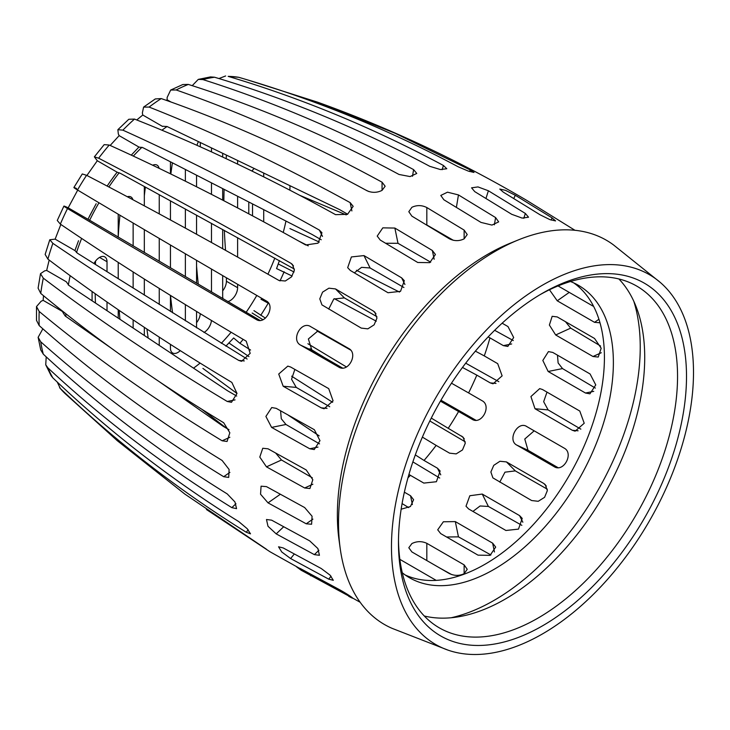 <?xml version="1.0" encoding="UTF-8"?>
<svg xmlns="http://www.w3.org/2000/svg" width="730" height="730" viewBox="0 0 730 730"><rect width="100%" height="100%" fill="white"/><g stroke="black" fill="none" stroke-linecap="round" stroke-linejoin="round"><path stroke-width="1.09" d="M252.525 170.263L252.525 171.34M252.525 203.916L252.525 215.843M226.41 155.098L226.41 155.791A563.569 325.379 -120 0 0 226.118 158.675M200.294 142.514L200.294 145.827A567.876 327.87 -120 0 0 200.148 146.748M146.922 329.057A569.254 328.655 -120 0 0 148.062 337.196L148.062 337.963M200.275 313.708A10.549 6.095 -60 0 1 196.562 322.678M226.41 277.765L226.41 281.242A10.549 6.095 -60 0 1 222.677 290.859M254.204 168.475A10.549 6.095 120 0 0 251.932 171.048M107.018 271.743L107.018 261.732A10.549 6.095 120 0 0 104.828 256.905A10.549 6.095 120 0 0 99.554 257.425A10.549 6.095 120 0 0 93.96 263.566M198.441 141.629A10.549 6.095 120 0 0 196.981 145.334M95.548 261.094A560.978 323.883 -120 0 0 95.411 264.479M170.501 295.44A569.765 328.956 -120 0 0 172.545 312.787M196.562 266.103A567.876 327.87 -120 0 0 198.286 284.235M119.948 215.231A566.334 326.976 -120 0 0 118.214 236.958M145.389 187.062A569.254 328.655 -120 0 0 144.33 195.813M224.347 230.388A563.569 325.379 -120 0 0 225.543 250.335M224.11 189.335A563.569 325.379 -120 0 0 223.855 200.75M119.182 310.405A566.334 326.976 -120 0 0 119.948 319.293M196.635 175.236A567.876 327.87 -120 0 0 196.562 176.003M172.408 162.817A569.765 328.956 -120 0 0 170.847 174.023M95.183 293.706A560.978 323.883 -120 0 0 95.447 303.023M42.851 328.829L38.133 337.324L40.743 341.813C95.356 390.413 156.329 435.372 223.69 476.708L228.709 477.411L229.101 469.481L222.13 460.475C154.769 419.139 93.796 374.171 39.183 325.571L36.5 320.37L36.5 306.582L39.183 311.464C93.796 356.815 154.769 399.921 222.13 440.792L227.076 441.467L229.831 432.753L223.69 422.752C156.329 381.881 95.356 338.775 40.743 293.423L38.097 288.149L40.506 273.668L43.289 278.157C98.477 319.995 159.797 361.095 227.231 401.463L231.474 402.312L237.013 393.461L231.839 382.41C164.405 342.041 103.094 300.942 47.897 259.104L45.15 254.441L49.786 239.75L52.87 243.345C109.208 281.552 171.176 320.579 238.774 360.428L241.493 361.313L250.189 353.356L246.238 341.193C178.631 301.353 116.663 262.326 60.335 224.11L57.268 220.469L63.912 206.088L66.667 207.119C62.744 205.358 63.026 205.833 67.516 208.552C125.505 243.181 188.413 280.165 256.257 319.494L256.805 319.776M43.526 295.732L43.134 300.34L41.108 301.271L36.5 306.582M49.175 260.072L46.665 270.438L44.731 270.83L40.506 273.668M60.836 224.457L55.142 239.148L49.786 239.75M77.709 190.101L68.182 207.822L66.667 207.119M86.897 175.465L97.3 160.746L94.362 156.85L98.65 158.2C158.729 189.444 222.842 224.493 290.978 263.338L292.42 264.442L294.363 270.246L291.489 276.889L285.311 281.004L278.906 280.439C210.769 241.593 146.657 206.544 86.578 175.3A183.367 105.868 120 0 0 77.499 189.982C73.018 187.263 72.735 186.78 76.65 188.55M110.157 145.453L119.154 135.634L118.324 133.964L117.877 129.685L128.79 119.282L134.493 119.081C199.682 144.75 266.705 176.614 335.581 214.656L347.516 214.328L353.174 206.334L350.181 202.648C281.305 164.606 214.273 132.741 149.093 107.073L143.6 107.1L142.35 112.968L142.779 115.021L136.756 119.975M166.239 100.329L167.143 99.809L167.143 97.455L170.674 90.055L176.167 89.963C244.331 113.77 312.951 144.513 382.055 182.19L385.139 186.232L382.055 190.384L382.055 182.19M349.141 595.488L348.657 596.264C358.731 601.803 348.146 594.339 338.665 589.229L300.705 568.743L296.608 566.9L301.225 570.267L352.727 598.144M321.246 568.524L283.176 547.929L278.55 546.797L281.771 551.989L290.631 558.55L328.71 579.145L333.309 580.304L330.06 575.14L321.246 568.524M309.739 540.903L271.596 520.152L266.477 519.514L268.001 526.284L276.205 533.885L314.347 554.627L319.439 555.293L317.888 548.549L309.739 540.903M304.656 507.551L266.468 486.627L261.075 486.189L260.546 494.21L268.029 502.861L306.217 523.793L311.601 524.24L312.075 516.247L304.656 507.551M306.217 469.947L268.029 448.804L262.763 448.266L259.798 457.08L266.468 466.844L304.656 487.987L309.931 488.507L312.814 479.729L306.217 469.947M314.347 429.714L276.205 408.344L271.733 407.541L265.893 416.447L271.596 427.397L309.739 448.767L314.238 449.561L319.977 440.674L314.347 429.714M328.71 388.625L290.631 367.017L287.812 366.113L278.723 374.034L283.176 386.243L321.246 407.851L324.102 408.754L333.081 400.825L328.71 388.625M310.688 326.62C301.189 320.406 290.586 340.098 300.705 345.19L338.665 367.035C348.128 373.231 358.731 353.53 348.657 348.465L310.122 326.328M339.851 367.582L339.249 367.336M373.322 310.998L335.499 288.934L328.901 288.177L322.569 292.137L319.786 298.862L321.948 304.885L361.25 328.099L367.847 328.856L374.125 324.832L376.945 318.143L374.828 312.166L373.322 310.998L375.95 313.654M401.637 277.856L363.969 255.591L351.395 256.942L347.681 267.673L350.336 270.474L388.004 292.739L400.542 291.325L404.31 280.685L401.637 277.856L404.922 284.472M432.352 250.49L394.866 228.061L382.812 227.851L377.209 236.1L380.266 240.07L417.761 262.499L429.787 262.645L435.418 254.487L432.352 250.49L434.158 259.26M206.407 509.485L270.018 551.77M266.377 549.188L184.854 494.091L117.293 440.71L65.107 393.589A183.367 105.868 120 0 1 60.335 388.515C116.663 442.252 178.631 490.158 246.238 532.234L250.499 533.831L247.205 528.702L238.774 521.621C171.176 479.546 109.208 431.64 52.87 377.894L51.146 375.713L45.734 364.808L47.897 367.874C103.094 419.312 164.405 465.895 231.839 507.642L236.566 508.655L234.96 501.966L227.231 493.918C159.797 452.171 98.477 405.579 43.289 354.15L40.734 349.944L38.133 337.324M257.389 320.014L256.257 319.494C265.245 325.471 275.849 305.77 266.24 300.924C198.405 261.586 135.488 224.612 77.499 189.982M94.362 156.85L104.171 144.64L109.235 145.033C171.751 173.247 237.25 206.563 305.742 244.979L318.079 243.172L321.957 232.751L319.375 230.096C250.883 191.689 185.383 158.374 122.868 130.15L117.877 129.685M143.6 107.1L155.28 98.942L161.239 98.577C228.563 122.01 297.192 152.752 367.126 190.804C372.108 192.957 377.082 192.82 382.055 190.384M411.902 207.284L408.809 211.709L411.902 216.153L449.215 238.71C454.188 241.21 459.161 241.265 464.134 238.856L467.227 234.549L464.134 230.096L426.822 207.539C421.849 205.075 416.866 204.984 411.902 207.284M340.189 548.339L338.966 539.452A213.05 123.005 -60 0 1 337.37 515.07A213.05 123.005 -60 0 1 488.014 254.14A213.05 123.005 -60 0 1 509.923 243.336L518.236 239.96A221.874 128.097 120 0 0 338.519 522.945A221.874 128.097 120 0 0 340.189 548.339A221.874 128.097 120 0 0 392.11 628.357L448.111 650.165A213.561 123.306 120 0 0 607.88 578.963A213.561 123.306 120 0 0 693.5 372.355A213.561 123.306 120 0 0 660.376 282.51A213.561 123.306 120 0 0 492.476 323.883A213.561 123.306 120 0 0 391.472 546.733A213.561 123.306 120 0 0 448.111 650.165M660.376 282.51L613.492 244.906A221.874 128.097 120 0 0 518.236 239.96M57.259 382.064L60.335 388.515M73.894 187.51L82.271 173.959L86.578 175.3M46.209 356.87L45.734 364.808M170.674 90.055L182.801 84.534L188.322 84.424C259.095 106.863 329.33 136.875 399 174.461L410.059 176.569L416.766 173.457L413.6 169.615C343.921 132.03 273.695 102.017 202.913 79.579L198.295 79.388L210.541 76.915L214.538 77.225C287.994 99.134 359.753 128.836 429.806 166.34L440.4 169.552L446.796 168.739L443.438 165.482C373.386 127.969 301.627 98.267 228.171 76.367L238.756 77.307C314.639 99.426 387.794 129.256 458.203 166.796L468.304 171.094L473.98 172.444L470.275 169.953L394.966 133.207L317.623 102.182L248.036 80.054M225.643 75.966L218.927 78.548M198.295 79.388L192.218 85.665M686.51 376.397A203.67 117.594 -60 0 1 542.49 625.847A203.67 117.594 -60 0 1 398.471 542.691A203.67 117.594 -60 0 1 542.481 293.25A203.67 117.594 -60 0 1 686.51 376.397M398.489 540.081A197.337 113.935 120 0 0 439.341 627.864A197.337 113.935 120 0 0 591.409 574.994A197.337 113.935 120 0 0 677.549 376.397A197.337 113.935 120 0 0 636.679 286.06A197.337 113.935 120 0 0 540.227 294.573M424.303 616.001A197.337 113.935 120 0 0 569.154 544.261A197.337 113.935 120 0 0 644.718 357.445A197.337 113.935 120 0 0 618.885 278.96M451.094 617.762A206.836 119.419 120 0 0 640.237 347.106A206.836 119.419 120 0 0 633.813 301.289M402.294 572.776A168.849 97.482 120 0 0 409.557 577.768A168.849 97.482 120 0 0 539.671 532.535A168.849 97.482 120 0 0 613.373 362.609A168.849 97.482 120 0 0 578.406 285.311A168.849 97.482 120 0 0 570.449 281.515M573.807 282.939A168.849 97.482 -60 0 1 604.422 357.445A168.849 97.482 -60 0 1 533.63 524.24A168.849 97.482 -60 0 1 405.205 574.975M439.871 568.086L451.578 574.528M346.202 214.885L299.638 195.275M513.299 340.563L494.648 330.307M319.338 242.086L289.929 228.572M498.836 381.699L465.713 363.175M344.907 298.223L343.492 297.484M294.062 271.998L278.194 263.941M475.841 420.224L440.957 400.213M267.253 301.645L261.422 298.36M252.151 313.015L262.909 319.704M309.976 348.739L324.859 357.846M429.833 420.991L465.238 441.832M228.855 342.927L248.948 356.596M412.87 461.889L439.715 478.031M202.913 368.404L237.013 393.47M402.084 503.581L408.709 507.615M201.872 409.302L226.555 428.273M446.587 536.997L458.458 536.851L490.898 554.946M472.921 511.429L480.094 505.981L488.388 506.447L521.85 525.326M499.767 482.128L504.968 472.173L515.298 470.886L547.317 489.191M557.93 467.611L528.036 450.3L524.77 439.04L534.187 430.81M580.861 429.14L548.093 409.904L543.658 401.673L547.007 392.12M595.351 388.077L562.52 368.577L558.121 362.947L557.474 355.145M600.544 346.002L570.696 328.117L565.458 321.674M317.623 102.182C390.021 128.225 459.635 160.901 526.458 200.212L574.948 230.288M552.099 217.914L515.298 195.257L505.489 190.329L499.776 189.052L503.226 192.09L540.017 214.757L549.863 219.611L555.567 220.916L552.099 217.914L551.104 220.068M525.345 213.443L488.388 190.767L477.995 186.916L471.571 187.829L474.755 191.634L511.712 214.301L522.123 218.088L528.538 217.212L525.345 213.443L523.811 218.306M495.588 217.567L458.458 194.928L447.508 192.182L440.783 195.439L443.867 199.774L480.988 222.413L491.956 225.077L498.672 221.874L495.588 217.567L494.383 224.804M248.793 202L248.793 213.853M263.722 221.847L263.722 209.656M263.722 176.879L263.722 173.065M227.787 301.554A10.549 6.095 120 0 0 237.606 287.702L237.606 284.289M237.606 257.079L237.606 237.661M237.606 207.931L237.606 196.261M237.606 164.113L237.606 160.481M222.677 275.593L222.677 296.325A10.549 6.095 120 0 0 223.042 298.762M222.677 153.3L222.677 157.06M222.677 188.605L222.677 200.139M222.677 229.475L222.677 248.738M159.094 168.311A10.549 6.095 120 0 0 157.069 165.144A10.549 6.095 120 0 0 152.661 165.217M159.25 345.399L159.25 337.141M159.25 304.456L159.25 288.432M159.25 261.313L159.25 238.436M159.25 213.881L159.25 194.673M144.33 186.488L144.33 205.833M144.33 229.64L144.33 252.553M144.33 279.061L144.33 295.112M144.33 327.341L144.33 335.49M132.878 199.701A10.549 6.095 120 0 0 130.953 196.963A10.549 6.095 120 0 0 127.33 196.744M133.134 328.053L133.134 319.868M133.134 288.104L133.134 271.952M133.134 245.983L133.134 223.033M118.214 214.2L118.214 237.213M118.214 262.38L118.214 278.75M118.214 309.739L118.214 318.143M92.09 291.526L92.09 300.796M107.018 310.706L107.018 302.01M211.49 291.982L211.49 269.06M211.49 242.515L211.49 223.334M211.49 194.372L211.49 182.865M211.49 151.886L211.49 147.907M203.98 332.478A10.549 6.095 120 0 0 211.445 320.461M196.562 175.209L196.562 186.789M196.562 215.149L196.562 234.266M196.562 260.336L196.562 283.222M196.562 311.445L196.562 327.825M185.365 320.817L185.365 304.611M185.365 276.643L185.365 253.775M185.365 228.116L185.365 209.008M185.365 181.186L185.365 169.46M170.446 344.368L170.446 348.146A10.549 6.095 120 0 0 172.627 352.982A10.549 6.095 120 0 0 180.273 350.646M170.446 161.804L170.446 173.822M170.446 200.814L170.446 219.958M170.446 245.024L170.446 267.883M170.446 295.404L170.446 311.473M279.435 260.61L276.56 268.585L292.137 276.049M268.795 303.507L260.993 299.245M253.94 310.651L265.419 318.134M225.862 346.175L233.646 337.981L239.915 343.273L250.582 350.062M592.988 306.098L558.058 285.932M549.453 289.774L557.236 300.796L594.548 322.332L599.923 322.788M594.548 338.474L557.236 316.929L552.163 316.309L549.38 325.042L555.676 334.97L592.988 356.514L598.235 357.052L601.192 348.237L594.548 338.474M590.077 373.97L552.765 352.435L548.431 351.604L542.828 360.456L548.157 371.488L585.469 393.023L589.922 393.826L595.762 384.929L590.077 373.97M579.784 411.045L542.472 389.51L539.698 388.615L530.92 396.563L535.008 408.736L572.32 430.28L575.13 431.174L584.219 423.254L579.784 411.045M526.795 426.539C517.643 420.489 507.04 440.181 516.813 445.108L554.125 466.652C563.596 472.848 574.2 453.157 564.108 448.083L526.23 426.247M555.284 467.191L554.681 466.945M543.731 483.442L506.428 461.907L499.95 461.269L493.745 465.357L490.879 472.009L492.887 477.876L531.659 500.543L538.238 501.291L544.571 497.331L547.354 490.596L545.21 484.583L543.731 483.442L546.332 486.07M519.559 515.599L482.247 494.064L469.837 495.734L466.005 506.219L468.614 508.938L505.927 530.482L518.492 529.122L522.215 518.391L519.559 515.599L522.844 522.224M492.631 543.147L455.319 521.603L443.356 521.777L437.708 529.816L440.719 533.612L478.031 555.156L490.076 555.347L495.688 547.098L492.631 543.147L494.447 551.971M401.153 509.202L410.433 506.529L413.6 499.703L410.552 495.752L404.365 492.184M407.979 477.785A195.229 112.721 120 0 0 410.406 475.339L423.838 483.096L436.403 481.727L440.126 470.996L437.471 468.213L424.039 460.457A195.229 112.721 120 0 0 436.148 445.4L449.58 453.157L456.159 453.896L462.491 449.935L465.275 443.21L463.121 437.197L448.22 428.3A195.229 112.721 120 0 0 458.604 411.51L472.602 419.558M473.195 419.796L472.036 419.257C481.517 425.462 492.12 405.77 482.019 400.688L468.596 392.932A195.229 112.721 120 0 0 476.809 375.138L490.241 382.894L493.051 383.788L502.13 375.868L497.696 363.659L484.273 355.902A195.229 112.721 120 0 0 489.949 337.88L503.381 345.637L507.834 346.44L513.674 337.534L507.998 326.584L502.14 323.198M365.876 190.129L369.033 191.616M426.822 207.539L426.822 224.977L453.357 240.298M464.134 573.716L467.227 569.29L464.134 564.865L426.822 543.321C421.849 541.039 416.866 541.122 411.902 543.558L408.809 547.746L411.902 551.944L449.215 573.479C454.188 575.924 459.17 575.997 464.134 573.716L464.134 564.865M422.387 437.106L436.148 445.4M424.039 460.457L415.324 454.909M332.643 402.294L291.635 376.187M319.192 435.874L288.332 415.224M408.937 474.4L410.406 475.339M334.303 298.67L376.279 321.2M462.482 367.455L476.809 375.138M468.596 392.932L451.478 383.195M448.22 428.3L431.275 418.089M346.449 366.962L307.914 343.739M317.012 330.945L350.555 350.026M440.418 401.153L458.604 411.51M484.273 355.902L475.385 351.139M298.424 240.891L308.252 245.864M356.432 270.264L399.456 292.055M488.114 336.95L489.949 337.88M162.79 126.263L167.097 126.527L339.797 209.702L347.672 214.255M131.272 155.134L138.946 147.058L142.897 147.679L311.911 234.376L321.227 239.759M110.075 181.743L117.092 172.171L120.532 173.43L294.373 269.051M259.99 320.397L87.974 219.255L95.53 204.884M247.132 359.05L77.581 253.31L74.934 250.573L78.53 240.718M236.712 396.062L227.751 390.888L68.866 285.366L66.439 281.972M228.983 429.678L223.289 426.384L158.93 381.452M385.668 243.245L398.005 243.309L430.691 262.179M354.36 272.819L361.587 267.335L370.11 267.983L403.918 287.501M328.701 309.091L333.793 299.008L344.377 297.913L376.917 316.701M342.479 368.02L311.929 350.382L308.37 338.966L318.034 330.854M329.732 406.738L296.252 387.411L291.553 379.244L294.756 369.709M319.539 443.876L285.959 424.486L281.287 418.746L280.576 410.835M312.303 477.785L281.488 459.991L275.785 453.184M436.175 580.368L399.848 559.344M111.252 348.164L65.207 316.017L62.844 312.34M170.975 102.017L167.143 99.809M162.571 126.454L142.779 115.021M43.134 300.34L62.926 311.774M46.665 270.438L66.457 281.871M117.092 172.171L97.3 160.746M138.946 147.058L119.154 135.634M55.142 239.148L74.934 250.573M68.182 207.822L87.974 219.255M47.897 367.874A183.367 105.868 120 0 0 52.87 377.894M40.743 341.813A183.367 105.868 120 0 0 43.289 354.15M39.183 311.464A183.367 105.868 120 0 0 39.183 325.571M43.289 278.157A183.367 105.868 120 0 0 40.743 293.423M52.87 243.345A183.367 105.868 120 0 0 47.897 259.104M67.516 208.552A183.367 105.868 120 0 0 60.335 224.11M109.235 145.033A183.367 105.868 120 0 0 98.65 158.2M134.493 119.081A183.367 105.868 120 0 0 122.868 130.15M161.239 98.577A183.367 105.868 120 0 0 149.093 107.073M238.756 77.307A183.367 105.868 120 0 0 228.171 76.367M188.322 84.424A183.367 105.868 120 0 0 176.167 89.963M214.538 77.225A183.367 105.868 120 0 0 202.913 79.579M167.07 126.518A158.492 91.505 120 0 0 161.923 130.205M141.958 147.241A158.492 91.505 120 0 0 133.316 156.083M119.191 172.736A158.492 91.505 120 0 0 108.879 186.971M98.97 202.776A158.492 91.505 120 0 0 89.589 220.396M81.623 238.418A158.492 91.505 120 0 0 76.486 252.562M70.153 275.694A158.492 91.505 120 0 0 68.355 285.019M65.837 313.754A158.492 91.505 120 0 0 65.864 316.473M193.541 368.166A158.492 91.505 120 0 0 200.111 363.084M221.299 343.319A158.492 91.505 120 0 0 231.109 332.241M246.138 312.321A158.492 91.505 120 0 0 256.787 295.44M267.919 274.188A158.492 91.505 120 0 0 274.827 258.082M283.231 232.478A158.492 91.505 120 0 0 285.95 221.062M289.865 190.174A158.492 91.505 120 0 0 289.974 185.703M284.134 271.761A168.986 97.564 -60 0 1 279.982 280.94M268.22 303.178A168.986 97.564 -60 0 1 260.729 315.305M243.154 339.377A168.986 97.564 -60 0 1 239.915 343.273M426.822 560.558L426.822 543.321M435.208 580.423L435.308 579.821M310.688 575.778L311.372 574.683M328.71 579.145L331.073 576.198M290.631 558.55L294.217 554.088M314.347 554.627L318.91 550.283M276.205 533.885L283.587 526.85M306.217 523.793L312.915 519.112M268.029 502.861L280.238 494.329M304.656 487.987L312.878 484.227M266.468 466.844L281.488 459.991M309.739 448.767L317.988 447.098M271.596 427.397L285.959 424.486M321.246 407.851L327.049 408.371M283.176 386.243L296.252 387.411M300.705 345.19L311.929 350.382M335.499 288.934L344.377 297.913M363.969 255.591L370.11 267.983M394.866 228.061L398.005 243.309M464.134 230.096L464.134 238.856M458.458 194.928L456.414 207.247M488.388 190.767L485.998 198.35M515.298 195.257L513.829 198.441M569.254 292.392L557.236 300.796M598.928 319.275L594.548 322.332M570.696 328.117L555.676 334.97M601.283 352.727L592.988 356.514M562.52 368.577L548.157 371.488M593.755 391.353L585.469 393.023M548.093 409.904L535.008 408.736M578.096 430.8L572.32 430.28M528.036 450.3L516.813 445.108M515.298 470.886L506.428 461.907M488.388 506.447L482.247 494.064M458.458 536.851L455.319 521.603M351.887 210.933L350.181 202.648M490.241 382.894L496.008 383.405M503.381 345.637L511.675 343.958M461.652 436.056L464.243 438.684M442.106 169.725L443.438 165.482M412.496 176.249L413.6 169.615M469.554 171.513L470.275 169.953M235.945 503.736L231.839 507.642M229.904 472.374L223.69 476.708M229.868 437.27L222.13 440.792M235.06 399.876L227.231 401.463M293.487 265.875L290.978 263.338M322.496 236.392L319.375 230.096M244.304 360.921L238.774 360.428M410.552 495.752L412.368 504.585M437.471 468.213L440.756 474.838M248.191 529.798L246.238 532.234M99.554 257.425L107.018 261.732M226.41 281.242L237.606 287.702M269.826 551.661L360.182 602.286M59.604 387.749L65.107 393.589M75.4 249.213L76.084 247.278M89.452 216.262L96.178 203.743M107.137 186.05L110.084 181.752M112.42 178.458L115.513 174.242"/></g></svg>
